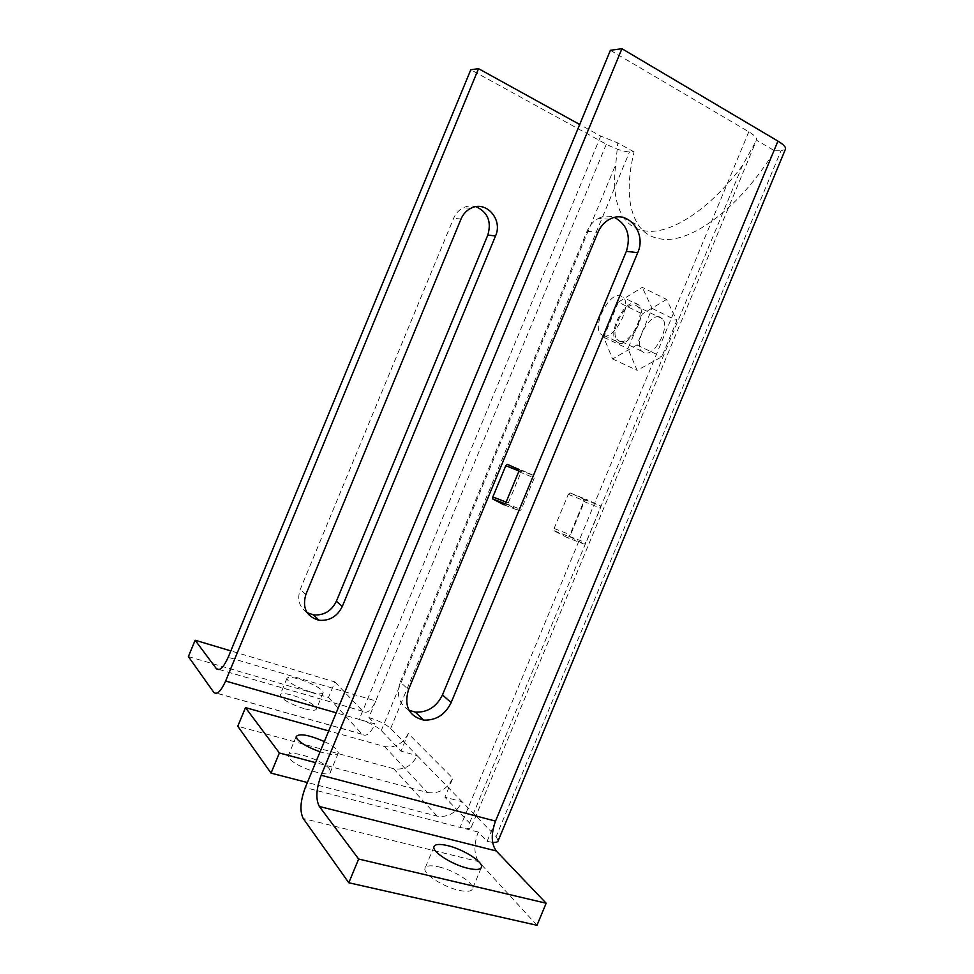 <?xml version="1.0" encoding="UTF-8"?>
<svg xmlns="http://www.w3.org/2000/svg" width="974" height="974" viewBox="0 0 974 974"><rect width="100%" height="100%" fill="white"/><g stroke="black" fill="none" stroke-linecap="round" stroke-linejoin="round"><path stroke-width="0.73" stroke-dasharray="4.87 3.65" d="M666.593 299.456L642.353 313.932L627.95 348.668L637.166 370.363L661.796 356.788L676.833 320.58L666.593 299.456L642.268 287.318L618.295 302.196L642.353 313.932M618.295 302.196L603.746 337.272L612.549 358.956L636.911 344.991L652.093 308.405L642.268 287.318M652.093 308.405L676.833 320.58M603.746 337.272L627.95 348.668M659.374 316.854C648.915 313.957 633.818 342.751 641.379 351.005L644.386 352.978C654.528 356.557 670.295 327.349 662.661 318.936L659.374 316.854M636.911 344.991L661.796 356.788M612.549 358.956L637.166 370.363M619.841 341.387C629.764 344.857 645.579 315.296 638.189 306.944L634.975 304.899C624.736 302.123 609.59 331.257 616.919 339.451L619.841 341.387M619.087 343.213L615.885 341.083C607.825 332.073 624.456 300.065 635.73 303.072L639.285 305.337C647.418 314.517 629.983 347.061 619.087 343.213M438.97 866.921C454.334 870.342 474.265 883.114 472.56 888.641C471.659 891.514 467.106 892.074 458.9 890.309C443.28 886.937 423.081 873.848 424.944 868.504C425.942 865.569 430.618 865.034 438.97 866.921M609.651 219.247L598.535 218.371C593.361 221.086 589.526 225.384 587.005 231.264L400.277 682.044L408.496 689.653M598.535 218.371C603.868 215.765 609.188 215.461 614.521 217.47M408.995 710.253C398.963 704.165 396.053 694.754 400.277 682.044M603.49 335.86C614.229 339.622 631.712 306.834 623.725 297.703L620.243 295.463C609.115 292.553 592.448 324.792 600.349 333.753L603.49 335.86M324.33 741.543C330.478 744.513 334.764 747.35 337.15 750.029L338.38 752.853C337.101 755.556 331.002 755.203 320.081 751.806M329.358 768.863L330.539 771.798C330.6 778.689 295.171 767.086 289.302 758.21L288.316 755.532C288.584 748.75 322.942 759.988 329.358 768.863M307.066 612.634C299.176 607.094 296.924 599.351 300.272 589.38L453.616 218.322C455.686 213.489 458.912 209.958 463.307 207.73C467.471 205.757 471.72 205.404 476.043 206.683M188.384 656.586L328.482 697.494L334.91 681.946L230.826 650.888M310.889 692.1C296.632 687.303 288.621 682.786 286.843 678.574C287.61 676.833 291.786 677.04 299.371 679.17C313.445 683.931 321.396 688.423 323.21 692.636C322.516 694.365 318.413 694.182 310.889 692.1M304.058 708.634C289.777 703.885 281.778 699.32 280.074 694.937C280.889 693.086 285.102 693.22 292.699 695.302C306.798 700.014 314.724 704.555 316.465 708.95C315.722 710.764 311.595 710.667 304.058 708.634M536.978 925.3L478.697 861.625L303.255 818.537M495.523 821.119L487.11 841.366L478.21 832.052C473.693 844.677 473.851 854.539 478.697 861.625M478.21 832.052L460.069 827.389C466.996 829.057 470.795 828.837 471.477 826.743L469.541 822.969L444.911 797.17L462.09 801.76L496.095 836.642L780.99 150.751L785.336 149.436M328.482 697.494L362.158 734.286C366.224 737.014 370.497 733.568 375.014 723.95L359.199 719.409C369.146 722.55 376.512 726.239 381.272 730.512L400.959 751.124L408.252 733.532L452.776 778.214L444.911 797.17M334.91 681.946L362.961 711.337C366.979 714.027 371.252 710.57 375.769 700.939L368.89 717.546L375.014 723.95M408.252 733.532C402.859 743.917 394.957 748.251 384.535 746.534L328.725 730.914M384.535 746.534L427.489 792.519L315.6 762.642M427.489 792.519C438.556 794.187 446.981 789.415 452.776 778.214M437.046 816.115L393.666 768.717C403.991 770.349 411.832 765.99 417.176 755.666L462.09 801.76C456.356 812.888 448.003 817.673 437.046 816.115L307.37 782.524M393.666 768.717L237.79 726.239M368.89 717.546C378.655 720.626 385.911 724.266 390.647 728.442L417.176 755.666L400.959 751.124M487.11 841.366L492.601 842.364M498.213 840.659L496.095 836.642M610.406 50.307L748.799 131.794C754.777 135.435 757.358 138.235 756.518 140.195L774.586 150.8C740.63 207.024 691.516 243.183 662.247 239.154C652.239 238.058 644.411 233.565 638.774 225.688C627.804 208.874 626.233 184.281 634.062 151.92L629.484 151.956C623.153 151.53 615.434 148.961 606.303 144.225L470.795 69.738M774.586 150.8L780.99 150.751M469.541 822.969L742.505 165.446L756.518 140.195M634.062 151.92L617.772 142.922L600.714 136.092L579.7 124.489M742.505 165.446C710.216 208.996 671.561 233.918 646.906 231.142C637.033 230.132 629.326 225.7 623.81 217.859C615.471 205.331 612.78 187.532 615.751 164.448L617.772 142.922M567.538 537.758L554.255 530.879L554.109 528.492L568.28 494.329L570.021 492.868L583.596 499.053L583.779 501.44L569.303 536.321L567.538 537.758L584.23 544.162L586.007 542.749L600.398 508.099L600.422 505.896L586.409 499.455L584.656 500.904L570.569 534.836L570.545 537.064L584.23 544.162M521.163 471.879L522.685 470.527L534.215 475.762L534.324 477.893L521.2 509.56L519.641 510.9L508.221 504.97L508.282 502.949L521.163 471.879L518.947 470.99M587.005 231.264L597.975 232.323M305.836 594.53L300.272 589.38M461.019 219.04L453.616 218.322M748.799 131.794L460.069 827.389L305.264 787.613M362.024 734.14L213.732 692.307M600.714 136.092L359.199 719.409L336.213 712.81M362.912 711.276L219.284 669.54M606.303 144.225L375.769 700.939L228.196 657.28M390.647 728.442L629.484 151.956M381.272 730.512L615.751 164.448M569.303 536.321L586.007 542.749M554.255 530.879L570.74 537.21M554.109 528.492L570.569 534.836M583.779 501.44L600.398 508.099M583.596 499.053L600.191 505.713M568.28 494.329L584.656 500.904M570.021 492.868L586.409 499.455M507.308 464.318L522.685 470.527M518.655 469.48L534.215 475.762M518.74 471.635L534.324 477.893M506.115 502.109L508.282 502.949M505.336 503.911L508.355 505.08M505.543 503.485L521.2 509.56M504.094 504.873L519.641 510.9M662.661 318.936L638.189 306.944M641.379 351.005L616.919 339.451M481.193 867.858L472.56 888.641M433.905 846.905L424.944 868.504M639.285 305.337L623.725 297.703M338.38 752.853L330.539 771.798M296.181 736.527L288.316 755.532M615.885 341.083L600.349 333.753M470.819 208.314L463.307 207.73M286.843 678.574L280.074 694.937M323.21 692.636L316.465 708.95M362.158 734.286L213.842 692.453M362.961 711.337L219.223 669.564M471.477 826.731L755.97 141.474M623.81 217.859L638.774 225.688M554.072 530.72L570.545 537.064M583.828 499.224L600.422 505.896M518.825 469.614L534.385 475.896M505.36 503.862L508.221 504.97"/><path stroke-width="1.46" d="M546.158 903.227L536.978 925.3L348.802 882.761L358.639 859.031L546.158 903.227L496.265 850.959L319.362 806.484L358.639 859.031M447.784 845.651C463.1 849.218 483.116 861.783 481.546 867.03C480.706 869.745 476.201 870.196 468.019 868.345C452.46 864.839 432.164 851.958 433.905 846.905C434.842 844.117 439.469 843.703 447.784 845.651M614.521 217.47C627.159 224.47 631.103 235.769 626.355 251.341L442.464 694.937L451.145 702.607L637.714 252.68C647.004 232.762 627.548 209.081 609.651 219.247C604.416 222.011 600.532 226.37 597.975 232.323L408.496 689.653C403.82 706.089 408.885 716.243 423.702 720.103L415.338 712.128L408.995 710.253M451.145 702.607C445.179 714.721 436.023 720.553 423.702 720.103M442.464 694.937C436.571 706.868 427.525 712.603 415.338 712.128M279.38 752.975L271.04 773.125L237.79 726.239L245.485 707.623L279.38 752.975L315.6 762.642M320.081 751.806C309.002 747.849 301.38 743.625 297.216 739.096L296.181 736.527C299.395 733.179 308.782 734.859 324.33 741.543M342.3 606.449L495.523 235.964C503.205 219.564 486.014 199.999 470.819 208.314C466.376 210.579 463.113 214.146 461.019 219.04L305.836 594.53C302.05 608.08 306.481 616.676 319.131 620.304C329.638 621.022 337.357 616.408 342.3 606.449L336.395 601.238C331.513 611.075 323.867 615.629 313.458 614.898L307.066 612.634M336.395 601.238L487.816 235.051L495.523 235.964M476.043 206.683C487.767 212.137 491.7 221.597 487.816 235.051M230.826 650.888L195.129 640.235L188.384 656.586L213.842 692.453C217.056 695.034 220.988 691.223 225.627 681.045L478.526 68.667L579.7 124.489M496.265 850.959C491.2 843.861 490.957 833.914 495.523 821.119L321.164 775.267L621.923 48.7L610.406 50.307L305.264 787.613C300.309 801.042 299.639 811.354 303.255 818.537L348.802 882.761M321.164 775.267C316.148 788.903 315.552 799.301 319.362 806.484M219.284 669.54L216.447 668.748C219.625 671.293 223.545 667.47 228.196 657.28L470.795 69.738L478.526 68.667M216.398 668.7L195.129 640.235M328.725 730.914L245.485 707.623M307.37 782.524L271.04 773.125M495.523 821.119L777.946 141.108L621.923 48.7M777.946 141.108C783.875 144.736 786.347 147.512 785.336 149.436L498.213 840.659C497.884 842.06 496.022 842.632 492.601 842.364M492.844 496.959L505.798 465.694L507.308 464.318L518.655 469.48L518.74 471.635L505.543 503.485L503.996 504.836L492.771 498.98L492.844 496.959L506.115 502.109M637.714 252.68L626.355 251.341M336.213 712.81L225.627 681.045M505.798 465.694L518.947 470.99M492.905 499.09L505.336 503.911M481.546 867.03L481.193 867.858M319.131 620.304L313.458 614.898M219.223 669.564L216.447 668.748M492.771 498.98L505.36 503.862"/></g></svg>
